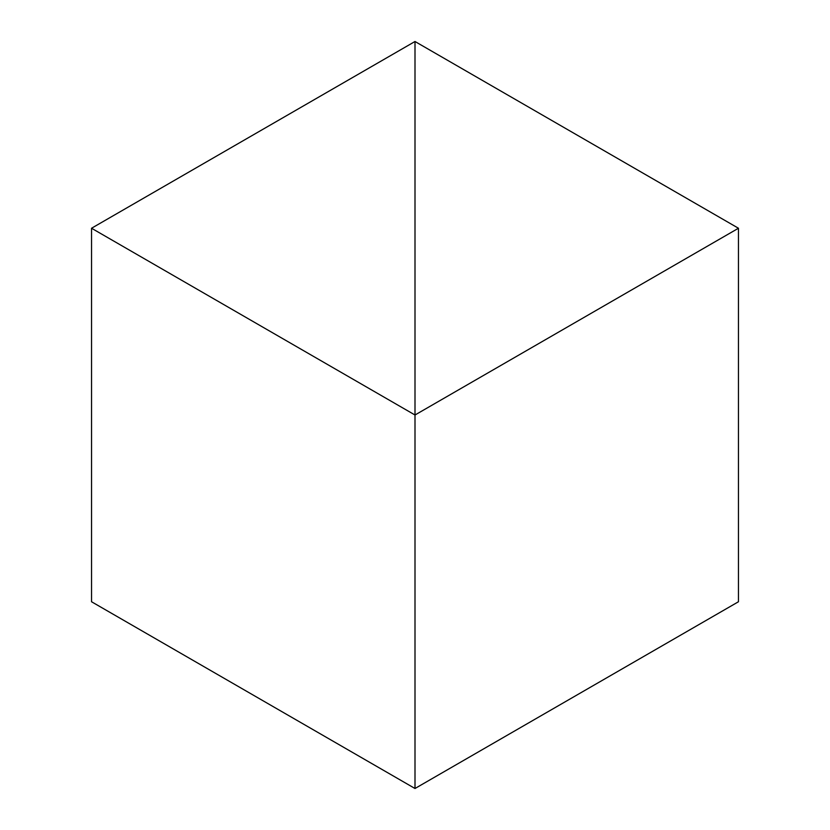 <?xml version="1.0" encoding="UTF-8"?>
<svg xmlns="http://www.w3.org/2000/svg" width="830" height="830" viewBox="0 0 830 830"><rect width="100%" height="100%" fill="white"/><g stroke="black" fill="none" stroke-linecap="round" stroke-linejoin="round"><path stroke-width="1.25" d="M91.539 228.25L415 415L415 41.5L91.539 228.25L91.539 601.75L415 788.5L415 415L415 788.5L738.461 601.75L738.461 228.25L415 415L415 41.5L738.461 228.25"/></g></svg>
